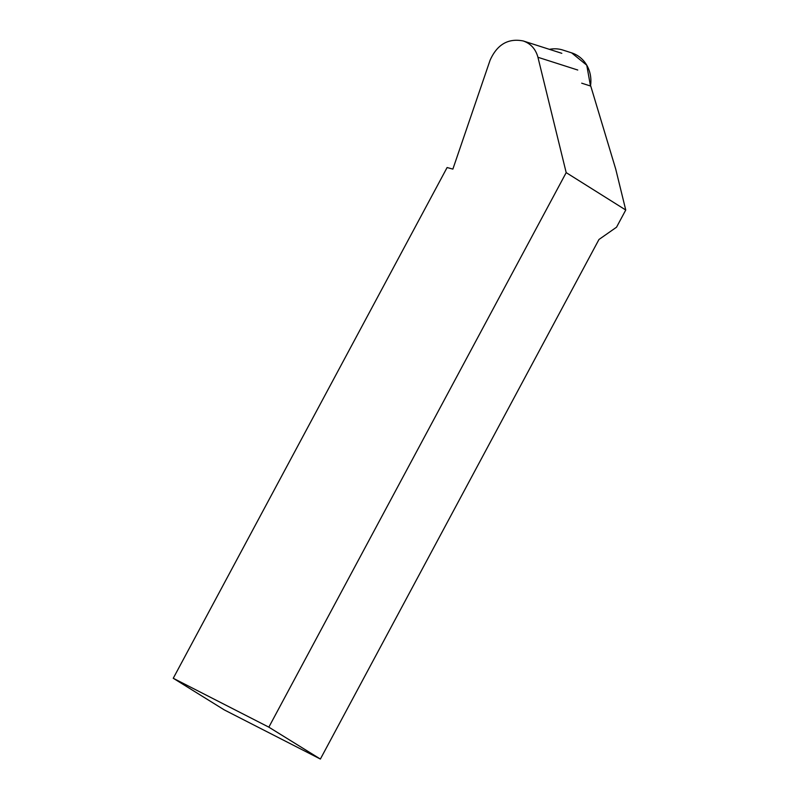 <?xml version="1.0" encoding="UTF-8"?>
<svg xmlns="http://www.w3.org/2000/svg" width="799" height="799" viewBox="0 0 799 799"><rect width="100%" height="100%" fill="white"/><g stroke="black" fill="none" stroke-linecap="round" stroke-linejoin="round"><path stroke-width="1.2" d="M590.491 86.002A31.001 28.454 -72.3 0 0 571.635 52.864L586.756 65.198L590.491 86.002M549.432 49.348A31.001 28.454 107.7 0 1 562.846 50.047L571.635 52.864M320.379 759.05L268.844 727.16L173.253 678.271L224.359 709.941L320.379 759.05L598.96 239.49L616.538 227.196L625.747 210.017L615.759 169.228L590.761 86.082L581.702 83.186M173.253 678.271L447.1 167.54L452.873 169.098L490.087 60.225C497.158 44.454 508.204 38.032 523.235 40.959C530.796 43.625 535.7 49.059 537.937 57.278L566.191 172.624L625.747 210.017M268.844 727.16L566.191 172.624M577.747 70.022L537.937 57.278M561.807 53.313L523.235 40.959"/></g></svg>
